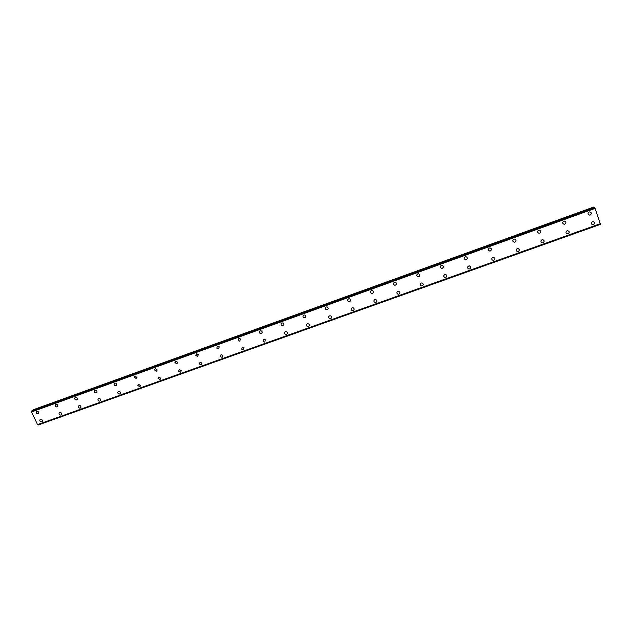 <?xml version="1.0" encoding="UTF-8"?>
<svg xmlns="http://www.w3.org/2000/svg" width="632" height="632" viewBox="0 0 632 632"><rect width="100%" height="100%" fill="white"/><g stroke="black" fill="none" stroke-linecap="round" stroke-linejoin="round"><path stroke-width="0.95" d="M38.592 413.36L38.007 413.834C36.545 413.865 35.969 413.178 36.293 411.772L36.861 411.313C38.315 411.282 38.892 411.961 38.584 413.36L38.007 413.834C36.545 413.865 35.969 413.178 36.293 411.772L36.861 411.313M57.82 406.376L57.196 406.921C55.766 406.976 55.181 406.313 55.434 404.914L56.051 404.385C57.473 404.33 58.065 404.993 57.82 406.376L57.196 406.921C55.766 406.976 55.181 406.313 55.434 404.922L56.051 404.385M77.27 399.305L76.598 399.938C75.208 400.017 74.608 399.377 74.789 398.002L75.461 397.386C76.828 397.299 77.436 397.939 77.27 399.305L76.598 399.938C75.208 400.017 74.608 399.377 74.789 398.002L75.453 397.386M96.941 392.124L96.214 392.875C94.879 392.986 94.263 392.369 94.358 391.034L95.076 390.307C96.396 390.197 97.012 390.797 96.933 392.124L96.206 392.875C94.879 392.986 94.263 392.369 94.358 391.034L95.076 390.307M116.817 384.849L116.043 385.733C114.779 385.875 114.147 385.299 114.139 384.011L114.913 383.15C116.162 383.008 116.794 383.577 116.817 384.849L116.043 385.733C114.779 385.875 114.147 385.299 114.139 384.019L114.905 383.15M136.907 377.454L136.101 378.513L134.158 376.949L134.964 375.906L136.907 377.454L136.093 378.513L134.158 376.949L134.964 375.914M157.21 369.949L156.381 371.213L154.421 369.831L155.251 368.59L157.202 369.949L156.373 371.213L154.421 369.831L155.251 368.59M177.703 362.326L176.889 363.827L174.946 362.657L175.759 361.188L177.703 362.326L176.889 363.835L174.938 362.665L175.759 361.188M198.393 354.607L197.626 356.361L195.738 355.421L196.513 353.699L198.393 354.607L197.626 356.361L195.738 355.429L196.505 353.699M219.28 346.81L218.609 348.809L216.808 348.098L217.495 346.131L219.28 346.81L218.609 348.809L216.808 348.098L217.495 346.131M240.381 338.95L239.828 341.169L238.153 340.656L238.714 338.468L240.373 338.95L239.828 341.169L238.145 340.664L238.714 338.468M261.711 331.042C262.462 332.029 262.32 332.827 261.293 333.443L259.752 333.096C259.025 332.108 259.167 331.318 260.187 330.718L261.703 331.042C262.462 332.029 262.32 332.827 261.293 333.443L259.752 333.096C259.025 332.108 259.167 331.318 260.187 330.718M283.286 323.078C284.21 324.074 284.116 324.919 283.01 325.622L281.611 325.409C280.711 324.413 280.813 323.568 281.912 322.881L283.286 323.078C284.21 324.074 284.116 324.919 283.01 325.622L281.611 325.409C280.711 324.413 280.813 323.568 281.904 322.881M305.13 315.06C306.204 316.04 306.157 316.924 304.98 317.714L303.708 317.588C302.657 316.608 302.72 315.724 303.881 314.949L305.13 315.06C306.204 316.04 306.157 316.924 304.98 317.714L303.708 317.588C302.657 316.608 302.72 315.724 303.881 314.949M327.25 306.97C328.458 307.934 328.442 308.843 327.21 309.704L326.057 309.656C324.872 308.692 324.895 307.784 326.12 306.931L327.25 306.97C328.458 307.934 328.442 308.843 327.21 309.712L326.057 309.656C324.872 308.692 324.895 307.784 326.12 306.931M349.646 298.81C350.965 299.742 350.981 300.674 349.701 301.606L348.651 301.606C347.347 300.666 347.339 299.734 348.611 298.81L349.646 298.81C350.965 299.742 350.981 300.674 349.701 301.606L348.651 301.606C347.347 300.666 347.339 299.734 348.611 298.81M372.327 290.562C373.741 291.463 373.788 292.411 372.461 293.414L371.498 293.445C370.099 292.537 370.06 291.581 371.379 290.594L372.327 290.562C373.741 291.463 373.788 292.418 372.461 293.414L371.498 293.445C370.099 292.537 370.06 291.581 371.379 290.594M395.284 282.22C396.793 283.097 396.864 284.06 395.498 285.119L394.605 285.174C393.12 284.297 393.057 283.326 394.415 282.283L395.284 282.22C396.793 283.097 396.864 284.06 395.498 285.119L394.605 285.174C393.12 284.297 393.057 283.334 394.415 282.283M418.542 273.79C420.122 274.636 420.217 275.615 418.803 276.729L417.981 276.8C416.417 275.947 416.33 274.967 417.736 273.861L418.542 273.79C420.122 274.636 420.217 275.615 418.803 276.729L417.981 276.8C416.417 275.947 416.33 274.967 417.736 273.869M442.084 265.266C443.735 266.08 443.846 267.075 442.4 268.237L441.634 268.316C439.998 267.494 439.896 266.499 441.334 265.345L442.084 265.266C443.735 266.08 443.846 267.075 442.4 268.237L441.634 268.316C439.998 267.494 439.896 266.499 441.334 265.345M465.918 256.639C467.641 257.429 467.759 258.433 466.282 259.633L465.563 259.728C463.864 258.923 463.746 257.927 465.223 256.726L465.918 256.639C467.641 257.429 467.759 258.433 466.282 259.633L465.563 259.728C463.864 258.93 463.746 257.927 465.223 256.726M490.061 247.902C491.838 248.676 491.965 249.68 490.456 250.936L489.784 251.03C488.023 250.248 487.896 249.245 489.405 248.005L490.061 247.902C491.838 248.676 491.965 249.687 490.456 250.936L489.784 251.03C488.023 250.248 487.896 249.245 489.405 248.005M514.503 239.07C516.328 239.812 516.47 240.832 514.93 242.119L514.29 242.222C512.481 241.463 512.339 240.444 513.879 239.165L514.503 239.07C516.328 239.812 516.47 240.832 514.93 242.119L514.29 242.222C512.481 241.463 512.347 240.452 513.879 239.165M539.254 230.119C541.134 230.846 541.284 231.873 539.704 233.2L539.104 233.303C537.24 232.568 537.097 231.541 538.669 230.222L539.254 230.119C541.134 230.846 541.284 231.873 539.704 233.2L539.104 233.303C537.24 232.568 537.097 231.541 538.669 230.222M564.321 221.066C566.24 221.769 566.398 222.804 564.795 224.17L564.218 224.273C562.314 223.554 562.156 222.519 563.76 221.168L564.321 221.066C566.24 221.769 566.398 222.804 564.795 224.17L564.218 224.273C562.314 223.554 562.156 222.519 563.76 221.168M589.711 211.894C591.671 212.581 591.836 213.624 590.193 215.022L589.648 215.125C587.697 214.43 587.539 213.387 589.174 211.997L589.711 211.894C591.671 212.581 591.836 213.624 590.193 215.022L589.648 215.125C587.697 214.43 587.539 213.387 589.174 211.997M42.265 421.37L41.665 421.876C40.235 421.915 39.65 421.244 39.934 419.861L40.527 419.364C41.957 419.324 42.534 419.988 42.265 421.37L41.665 421.876C40.227 421.915 39.65 421.244 39.934 419.861L40.527 419.364M61.494 414.442L60.846 415.027C59.448 415.09 58.855 414.434 59.068 413.059L59.708 412.491C61.099 412.427 61.691 413.075 61.494 414.442L60.846 415.027C59.448 415.09 58.855 414.434 59.068 413.059L59.708 412.498M80.928 407.419L80.24 408.09C78.882 408.185 78.273 407.553 78.415 406.202L79.103 405.547C80.446 405.452 81.054 406.076 80.928 407.419L80.24 408.098C78.882 408.185 78.273 407.553 78.415 406.202L79.103 405.547M100.583 400.301L99.84 401.091C98.537 401.202 97.921 400.601 97.976 399.29L98.711 398.523C99.998 398.405 100.622 398.997 100.583 400.301L99.84 401.091C98.537 401.202 97.913 400.601 97.976 399.29L98.711 398.523M120.443 393.08L119.661 394.005C118.429 394.147 117.789 393.586 117.757 392.33L118.532 391.421C119.756 391.279 120.396 391.832 120.443 393.08L119.661 394.005C118.429 394.147 117.789 393.586 117.757 392.33L118.532 391.421M140.525 385.741L139.712 386.839L137.768 385.315L138.582 384.24L140.517 385.749L139.704 386.839L137.768 385.315L138.582 384.24M158.853 376.98L160.805 378.307L159.975 379.595L158.024 378.244L158.853 376.98L158.024 378.252L159.975 379.595M181.289 370.755L180.476 372.272L178.532 371.126L179.354 369.633L181.281 370.755L180.476 372.272L178.532 371.126L179.354 369.641M201.964 363.116L201.205 364.862L199.317 363.929L200.083 362.207L201.964 363.116L201.205 364.862L199.317 363.929L200.083 362.207M222.851 355.389L222.172 357.372L220.363 356.653L221.058 354.694L222.851 355.397L222.172 357.372L220.363 356.653L221.058 354.702M243.944 347.608L243.375 349.788L241.685 349.259L242.269 347.102L243.944 347.608L243.375 349.796L241.685 349.259L242.269 347.102M265.274 339.763L264.832 342.125L263.267 341.754L263.726 339.416L265.274 339.763L264.832 342.125L263.26 341.754L263.726 339.416M286.849 331.863C287.726 332.859 287.623 333.696 286.533 334.368L285.095 334.123C284.242 333.135 284.353 332.306 285.435 331.642L286.849 331.863C287.726 332.859 287.623 333.696 286.533 334.368L285.095 334.123C284.242 333.135 284.353 332.306 285.435 331.642M308.685 323.908C309.712 324.895 309.641 325.764 308.487 326.523L307.176 326.373C306.172 325.385 306.243 324.516 307.389 323.774L308.685 323.908C309.712 324.895 309.641 325.764 308.487 326.523L307.176 326.373C306.172 325.385 306.243 324.516 307.389 323.774M330.789 315.882C331.942 316.853 331.918 317.754 330.702 318.583L329.501 318.504C328.363 317.533 328.403 316.64 329.612 315.81L330.789 315.882C331.942 316.853 331.918 317.754 330.702 318.583L329.501 318.504C328.363 317.533 328.403 316.64 329.612 315.81M353.17 307.776C354.441 308.724 354.441 309.648 353.177 310.549L352.079 310.525C350.823 309.577 350.831 308.653 352.087 307.76L353.17 307.776C354.441 308.724 354.441 309.648 353.177 310.557L352.079 310.525C350.823 309.577 350.831 308.653 352.087 307.76M375.835 299.592C377.201 300.516 377.233 301.456 375.922 302.428L374.91 302.436C373.552 301.511 373.528 300.571 374.839 299.615L375.835 299.592C377.201 300.516 377.233 301.456 375.922 302.428L374.91 302.436C373.552 301.511 373.528 300.571 374.839 299.615M398.776 291.32C400.238 292.213 400.293 293.177 398.934 294.196L398.002 294.236C396.556 293.343 396.509 292.379 397.86 291.368L398.776 291.32C400.238 292.213 400.293 293.177 398.934 294.196L398.002 294.236C396.556 293.343 396.509 292.387 397.86 291.368M422.01 282.954C423.551 283.823 423.622 284.795 422.223 285.877L421.362 285.933C419.838 285.064 419.767 284.092 421.157 283.018L422.01 282.962C423.551 283.823 423.622 284.795 422.223 285.877L421.362 285.933C419.838 285.064 419.767 284.092 421.157 283.018M445.536 274.501C447.148 275.339 447.235 276.318 445.805 277.448L444.991 277.519C443.395 276.674 443.308 275.694 444.738 274.572L445.536 274.501C447.148 275.339 447.235 276.318 445.805 277.448L444.991 277.527C443.395 276.674 443.308 275.694 444.738 274.572M469.347 265.938C471.03 266.751 471.132 267.747 469.663 268.924L468.904 269.003C467.246 268.181 467.143 267.194 468.604 266.025L469.355 265.938C471.03 266.751 471.132 267.747 469.663 268.924L468.904 269.003C467.246 268.181 467.143 267.194 468.604 266.025M493.466 257.279C495.204 258.069 495.322 259.073 493.821 260.289L493.102 260.384C491.38 259.586 491.269 258.575 492.77 257.366L493.466 257.279C495.204 258.069 495.322 259.073 493.821 260.289L493.102 260.384C491.38 259.586 491.269 258.583 492.77 257.366M517.885 248.51C519.678 249.285 519.804 250.296 518.272 251.552L517.592 251.647C515.823 250.872 515.696 249.861 517.229 248.605L517.892 248.51C519.678 249.285 519.804 250.296 518.272 251.552L517.592 251.647C515.823 250.872 515.696 249.861 517.229 248.605M542.619 239.639C544.452 240.389 544.594 241.408 543.022 242.704L542.382 242.807C540.558 242.048 540.423 241.029 541.987 239.741L542.619 239.639C544.452 240.389 544.594 241.408 543.022 242.704L542.382 242.807C540.558 242.048 540.431 241.029 541.987 239.741M567.662 230.656C569.543 231.383 569.685 232.418 568.089 233.745L567.481 233.848C565.608 233.113 565.466 232.078 567.062 230.759L567.662 230.656C569.543 231.383 569.693 232.418 568.089 233.745L567.481 233.848C565.608 233.113 565.466 232.078 567.062 230.759M593.021 221.555C594.949 222.274 595.099 223.309 593.472 224.676L592.887 224.779C590.967 224.06 590.825 223.017 592.445 221.666L593.021 221.555C594.949 222.274 595.099 223.309 593.472 224.676L592.887 224.779C590.967 224.06 590.825 223.025 592.453 221.666M594.27 207.486L593.898 206.972L33.496 409.662L33.054 410.389M595.004 208.11L594.562 207.383L31.963 410.784L31.6 411.946L37.588 424.775L600.329 223.894L595.004 208.11L31.632 411.661M37.588 424.775L600.337 223.87L37.549 424.767M600.297 223.91L600.384 224.305L38.031 424.988L600.384 224.305M594.041 207.059L33.172 409.907M594.68 207.454L31.695 410.974M594.728 207.549L31.687 411.077M595.131 208.378L31.6 411.946M600.305 223.696L37.399 424.664M594.175 207.272L33.062 410.168M595.028 208.157L31.6 411.724M594.562 207.383L31.971 410.776M600.4 224.376L38.094 425.028"/></g></svg>
